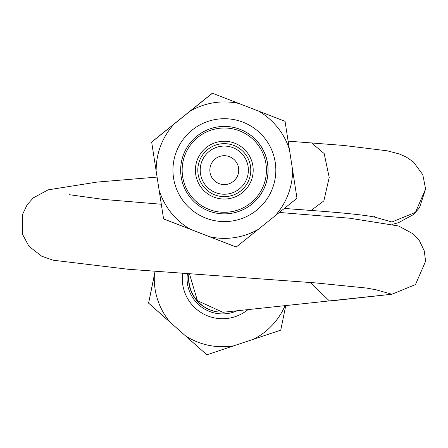 <?xml version="1.0" encoding="UTF-8"?>
<svg xmlns="http://www.w3.org/2000/svg" width="448" height="448" viewBox="0 0 448 448"><rect width="100%" height="100%" fill="white"/><g stroke="black" fill="none" stroke-linecap="round" stroke-linejoin="round"><path stroke-width="0.67" d="M206.959 153.434A24.08 24.08 -90 0 1 241.007 152.807A24.08 24.08 -90 0 1 241.634 186.855A24.08 24.08 -90 0 1 207.586 187.488A24.08 24.08 -90 0 1 206.959 153.434M205.218 151.766A26.488 26.488 -90 0 1 242.676 151.077A26.488 26.488 -90 0 1 243.365 188.53A26.488 26.488 -90 0 1 205.912 189.218A26.488 26.488 -90 0 1 205.218 151.766M245.101 190.198A28.896 28.896 -90 0 1 204.243 190.954A28.896 28.896 -90 0 1 203.487 150.091A28.896 28.896 -90 0 1 244.35 149.341A28.896 28.896 -90 0 1 245.101 190.198M224.297 128.005L224.269 128.005A42.14 42.14 90 0 0 185.489 186.631A42.14 42.14 90 0 0 224.269 212.29L224.297 212.29A42.14 42.14 -90 0 1 193.95 140.902A42.14 42.14 -90 0 1 263.077 153.664A42.14 42.14 -90 0 1 224.297 212.29M224.286 184.593A14.448 14.448 90 0 0 237.569 164.5A14.448 14.448 90 0 0 224.286 155.697M213.892 160.121A14.448 14.448 90 0 0 224.297 184.593A14.448 14.448 90 0 0 237.591 164.494A14.448 14.448 90 0 0 213.892 160.121M309.954 210.342L311.136 210.431L323.848 200.9L329.213 177.447L324.156 153.552L311.567 142.895L310.985 142.867M374.175 216.955L391.91 221.99L415.458 212.363L425.6 188.994L422.789 174.686L413.386 161.924L406.134 156.94L399.28 153.95L387.173 150.802L343.79 145.46L288.126 141.154M374.433 289.352L391.91 294.235L415.464 284.598L425.6 261.24L424.262 250.902L419.502 240.839L413.33 233.979L398.524 225.971L349.748 218.221L279.373 212.453M229.936 311.539L222.835 312.295L197.422 300.675L189.476 273.89M188.843 278.51A33.712 33.712 -90 0 1 189.162 273.868A33.712 33.712 90 0 0 215.225 311.416A33.712 33.712 -90 0 1 188.843 278.51M224.342 126.414A43.73 43.73 -90 0 1 267.506 163.447A43.73 43.73 -90 0 1 224.342 213.875M173.561 178.03A51.436 51.436 -90 0 1 216.507 119.319A51.436 51.436 -90 0 1 275.223 162.266A51.436 51.436 -90 0 1 232.277 220.976A51.436 51.436 -90 0 1 173.561 178.03M267.596 163.447A43.73 43.73 90 0 0 224.381 126.414A43.73 43.73 90 0 0 181.171 176.848A43.73 43.73 90 0 0 224.381 213.875A43.73 43.73 90 0 0 267.596 163.447M163.582 218.949L151.654 142.01L212.318 93.212L285.051 121.346L292.617 170.1L296.979 198.279L236.18 247.083L163.582 218.949L151.654 142.01M236.314 247.083L163.722 218.949M151.788 142.01L212.453 93.212M156.167 170.195A68.225 68.225 -90 0 1 174.02 124.135M190.322 229.253A68.225 68.225 -90 0 1 159.359 190.764M258.546 229.208A68.225 68.225 -90 0 1 209.731 236.779M292.617 170.1A68.225 68.225 -90 0 1 274.764 216.16M258.462 111.037A68.225 68.225 -90 0 1 289.425 149.531M190.238 111.087A68.225 68.225 -90 0 1 239.053 103.516M188.586 278.51A33.712 33.712 90 0 1 188.91 273.851A33.712 33.712 90 0 0 218.389 311.993M285.729 305.777L280.745 330.148L253.697 339.175A68.225 68.225 90 0 0 284.99 305.855M155.058 271.382L148.574 303.15L206.842 354.788L148.624 303.15L155.12 271.387M253.697 339.175L206.886 354.788M247.694 309.842A40.214 40.214 -90 0 1 182.594 273.403M154.336 275.206A68.225 68.225 90 0 0 169.971 322.067M185.55 335.871A68.225 68.225 90 0 0 233.951 345.766M187.398 273.745A35.398 35.398 90 0 0 236.432 311.041M311.136 210.431L284.357 208.443M222.858 312.295L391.86 294.235M329.392 300.91L310.296 282.47M377.065 217.622L371.034 216.39C358.842 214.446 338.677 212.447 310.537 210.403L284.334 208.46M157.086 177.089L96.919 182.101L48.143 189.851L33.331 197.859L27.16 204.714L22.4 214.782L22.534 234.31L28.941 246.288L41.642 256.183L53.172 260.215L128.145 269.259L221.038 276.007M392.588 224.314L398.524 222.656L413.33 214.648L419.502 207.794L425.6 188.994M331.638 300.86L391.91 294.235M377.681 290.097L366.677 288.058L315.661 282.912L222.622 276.114M161.297 204.238L103.488 199.422L68.975 194.65M374.763 216.58L373.8 216.72"/></g></svg>
